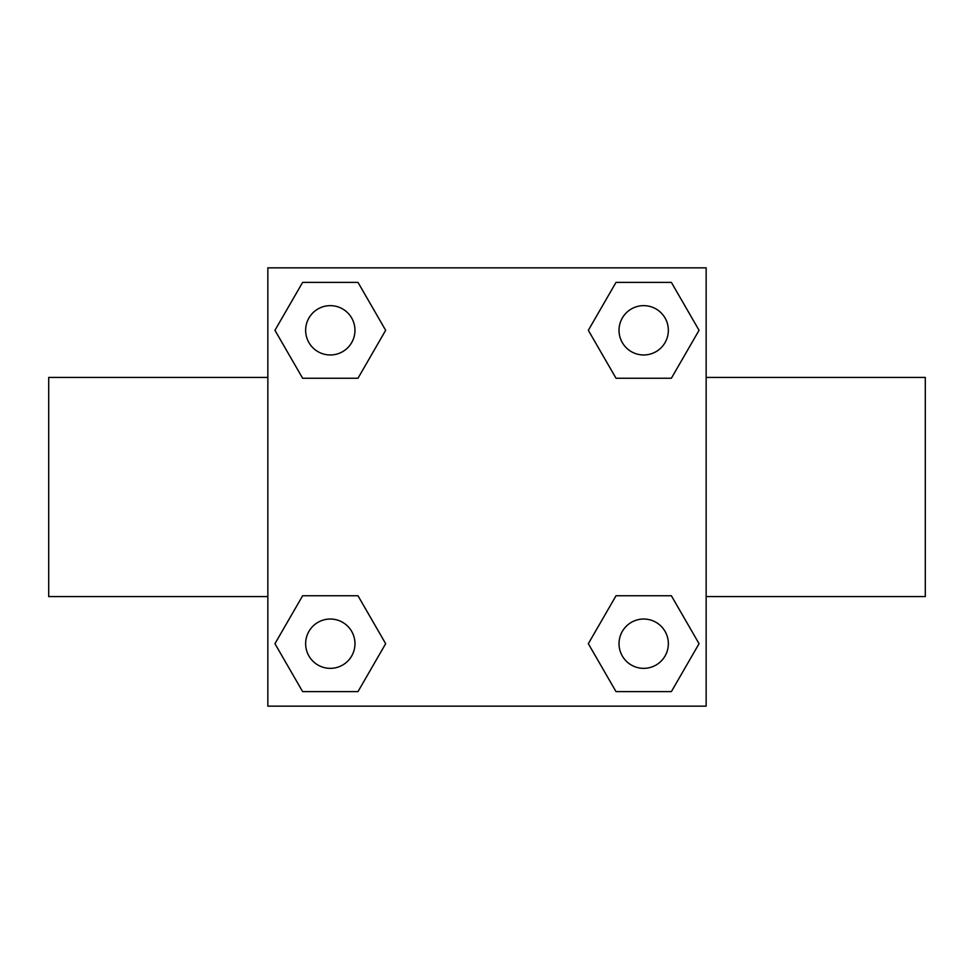 <?xml version="1.0" encoding="UTF-8"?>
<svg xmlns="http://www.w3.org/2000/svg" width="974" height="974" viewBox="0 0 974 974"><rect width="100%" height="100%" fill="white"/><g stroke="black" fill="none" stroke-linecap="round" stroke-linejoin="round"><path stroke-width="1.46" d="M357.982 378.241L302.634 378.241L274.948 330.308L302.634 282.375L357.982 282.375L385.667 330.308L357.982 378.241L329.066 378.241M329.066 595.759L357.982 595.759L385.667 643.692L357.982 691.625L302.634 691.625L274.948 643.692L302.634 595.759L357.982 595.759M644.934 378.241L616.018 378.241L588.333 330.308L616.018 282.375L671.366 282.375L699.052 330.308L671.366 378.241L616.018 378.241M616.018 595.759L671.366 595.759L699.052 643.692L671.366 691.625L616.018 691.625L588.333 643.692L616.018 595.759L644.934 595.759M706.15 596.575L925.3 596.575L925.3 377.425L706.15 377.425M267.85 377.425L48.7 377.425L48.7 596.575L267.85 596.575M267.85 267.85L706.15 267.85L706.15 706.15L267.85 706.15L267.85 267.85M671.366 691.625L616.018 691.625L671.366 691.625M668.347 643.692A24.654 24.654 0 0 0 631.359 622.337A24.654 24.654 0 0 0 631.359 665.047A24.654 24.654 0 0 0 668.347 643.692M357.982 691.625L302.634 691.625L357.982 691.625M354.962 643.692A24.654 24.654 0 0 0 317.974 622.337A24.654 24.654 0 0 0 317.974 665.047A24.654 24.654 0 0 0 354.962 643.692M616.018 282.375L671.366 282.375L616.018 282.375M668.347 330.308A24.654 24.654 0 0 0 631.359 308.953A24.654 24.654 0 0 0 631.359 351.663A24.654 24.654 0 0 0 668.347 330.308M302.634 282.375L357.982 282.375L302.634 282.375M354.962 330.308A24.654 24.654 0 0 0 317.974 308.953A24.654 24.654 0 0 0 317.974 351.663A24.654 24.654 0 0 0 354.962 330.308"/></g></svg>
